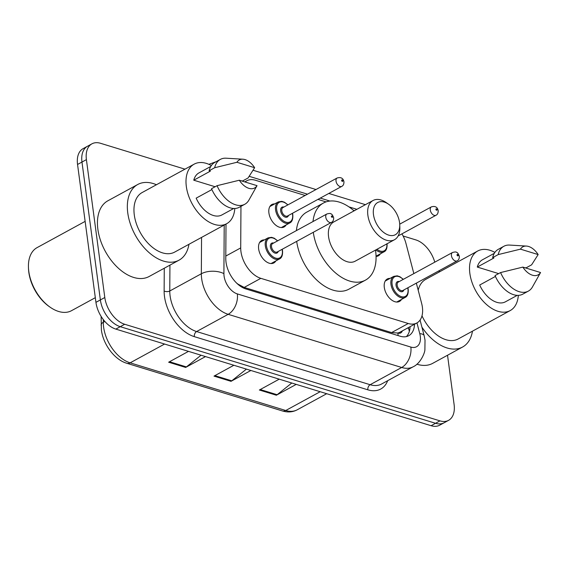 <?xml version="1.0" encoding="UTF-8"?>
<svg xmlns="http://www.w3.org/2000/svg" width="569" height="569" viewBox="0 0 569 569"><rect width="100%" height="100%" fill="white"/><g stroke="black" fill="none" stroke-linecap="round" stroke-linejoin="round"><path stroke-width="0.85" d="M286.107 224.947A12.774 7.831 -118.6 0 1 284.102 226.953A12.774 7.831 -118.6 0 1 274.934 224.456A12.774 7.831 -118.6 0 1 268.909 212.962A12.774 7.831 -118.6 0 1 271.861 204.534A12.774 7.831 -118.6 0 1 274.635 203.93M401.508 299.429A12.774 7.831 -118.6 0 1 399.495 301.435A12.774 7.831 -118.6 0 1 390.327 298.931A12.774 7.831 -118.6 0 1 384.303 287.445A12.774 7.831 -118.6 0 1 387.254 279.009A12.774 7.831 -118.6 0 1 390.028 278.405M275.844 260.929A12.774 7.831 -118.6 0 1 273.838 262.935A12.774 7.831 -118.6 0 1 264.663 260.431A12.774 7.831 -118.6 0 1 258.646 248.945A12.774 7.831 -118.6 0 1 261.598 240.509A12.774 7.831 -118.6 0 1 264.372 239.905M240.957 206.355L240.708 247.92A23.948 14.68 61.4 0 0 240.95 251.576A23.948 14.68 61.4 0 0 260.837 278.333L408.25 323.505A23.948 14.68 61.4 0 0 416.849 322.979A23.948 14.68 61.4 0 0 421.629 303.348L416.344 283.142M237.586 283.988A7.98 4.893 61.4 0 0 237.629 284.002L237.927 284.095A23.948 14.68 -118.6 0 1 236.427 282.9M416.849 322.979L400.242 332.047A23.948 14.68 -118.6 0 1 397.553 333.007L397.852 333.093A7.98 4.893 61.4 0 0 402.326 330.909M237.927 284.095L244.186 287.423L391.6 332.588L397.553 333.007M305.119 195.473L255.417 180.245A23.948 14.68 61.4 0 0 246.818 180.771A23.948 14.68 61.4 0 0 245.083 182.002M354.523 210.615L353.363 210.253M326.051 201.888L317.922 199.399M413.848 273.589L405.967 243.447A23.948 14.68 61.4 0 0 401.934 233.859M380.355 253.824A12.774 7.831 -118.6 0 1 378.349 255.83A12.774 7.831 -118.6 0 1 376.059 256.441M226 224.072L225.786 258.546A23.948 14.68 61.4 0 0 226.028 262.209A23.948 14.68 61.4 0 0 245.915 288.967L400.149 336.222A23.948 14.68 61.4 0 0 408.748 335.696A23.948 14.68 61.4 0 0 414.509 324.252M447.533 355.241L454.105 404.538A23.948 14.68 -118.6 0 1 448.571 420.342A23.948 14.68 -118.6 0 1 439.972 420.868L124.689 324.266A23.948 14.68 -118.6 0 1 104.803 297.509L86.403 159.633A23.948 14.68 -118.6 0 1 91.943 143.822A23.948 14.68 -118.6 0 1 100.542 143.296L184.968 169.164M403.108 236L415.825 239.898A23.948 14.68 -118.6 0 1 434.773 262.167M448.571 420.342L439.716 425.178A23.948 14.68 -118.6 0 1 431.11 425.704L115.827 329.102A23.948 14.68 -118.6 0 1 95.941 302.345L77.548 164.462L81.972 162.044A23.948 14.68 -118.6 0 1 87.512 146.24A23.948 14.68 -118.6 0 0 81.972 162.044L100.372 299.927L81.972 162.044L86.403 159.633M115.827 329.102L120.258 326.684A23.948 14.68 -118.6 0 1 100.372 299.927A23.948 14.68 -118.6 0 0 120.258 326.684L435.541 423.286L120.258 326.684L124.689 324.266M444.14 422.76A23.948 14.68 -118.6 0 1 435.541 423.286A23.948 14.68 -118.6 0 0 444.14 422.76M410.085 326.67A23.948 14.68 -118.6 0 1 406.366 336.592M291.783 383.015L277.131 394.722A6.387 4.275 107 0 1 276.378 395.227L296.243 384.381M279.23 379.167L259.364 390.014L276.378 395.227M201.056 355.22L186.404 366.92A6.387 4.275 107 0 1 185.65 367.432L205.516 356.585M188.503 351.372L168.637 362.218L185.65 367.432M246.42 369.117L231.768 380.817A6.387 4.275 107 0 1 231.014 381.33L250.879 370.483M233.866 365.27L214.001 376.116L231.014 381.33M77.548 164.462A23.948 14.68 -118.6 0 1 83.081 148.658L91.943 143.822M95.322 297.679L71.516 310.681A35.925 22.02 -118.6 0 1 50.179 307.232L49.254 306.584A34.325 21.039 -118.6 0 1 28.813 272.281A34.325 21.039 -118.6 0 1 28.493 268.554L28.45 267.43A35.925 22.02 -118.6 0 1 37.092 247.615L85.137 221.384M50.179 307.232A35.925 22.02 -118.6 0 1 28.784 271.328A35.925 22.02 -118.6 0 1 28.45 267.43M188.951 244.293A43.109 26.423 -118.6 0 1 179.043 260.161A43.109 26.423 -118.6 0 1 148.096 251.718A43.109 26.423 -118.6 0 1 127.769 212.948A43.109 26.423 -118.6 0 1 137.734 184.491A43.109 26.423 -118.6 0 1 156.439 184.74M179.043 260.161L149.149 276.484A43.109 26.423 -118.6 0 1 118.196 268.042A43.109 26.423 -118.6 0 1 97.868 229.264A43.109 26.423 -118.6 0 1 107.833 200.814L137.734 184.491M234.798 208.482A33.927 20.797 -118.6 0 1 226.69 223.695A33.927 20.797 -118.6 0 1 202.329 217.052A33.927 20.797 -118.6 0 1 186.333 186.532A33.927 20.797 -118.6 0 1 194.171 164.135A33.927 20.797 -118.6 0 1 211.355 165.543M226.69 223.695L174.647 252.103A33.927 20.797 -118.6 0 1 150.287 245.459A33.927 20.797 -118.6 0 1 134.291 214.94A33.927 20.797 -118.6 0 1 142.129 192.55L194.171 164.135M254.628 167.706L236.917 162.279A15.968 9.787 -118.6 0 1 242.899 159.206A15.968 9.787 -118.6 0 1 254.628 167.706L248.084 177.969L242.543 180.992L241.036 180.757M215.125 186.746L193.766 180.202A23.948 14.68 -118.6 0 1 198.958 172.898L210.779 166.44M193.766 180.202L210.374 171.134L209.136 170.757A25.548 15.655 -118.6 0 1 214.798 162.428L220.338 159.405A25.548 15.655 -118.6 0 1 226.064 158.203L242.899 159.206M209.136 170.757L214.677 167.734A25.548 15.655 -118.6 0 1 220.338 159.405M214.677 167.734L236.917 162.279M211.91 189.562L196.163 198.154A23.948 14.68 -118.6 0 0 221.903 214.94L233.731 208.482M257.024 185.658A15.968 9.787 -118.6 0 1 239.314 180.231L257.024 185.658L248.923 200.075A25.548 15.655 -118.6 0 1 244.819 204.25A25.548 15.655 -118.6 0 1 217.066 185.686L211.533 188.709A25.548 15.655 -118.6 0 0 239.279 207.272L244.819 204.25M239.314 180.231L217.066 185.686M399.566 222.607A18.357 11.252 -118.6 0 1 399.737 224.599A18.357 11.252 -118.6 0 1 387.923 234.855A18.357 11.252 -118.6 0 1 373.477 214.62A18.357 11.252 -118.6 0 1 388.627 204.257A18.357 11.252 -118.6 0 1 399.566 222.607M399.737 224.599L399.836 227.415A22.355 13.699 -118.6 0 1 394.459 239.741A22.355 13.699 -118.6 0 1 378.413 235.367A22.355 13.699 -118.6 0 1 367.873 215.26A22.355 13.699 -118.6 0 1 373.044 200.501A22.355 13.699 -118.6 0 1 386.323 202.649L388.627 204.257M373.044 200.501L333.733 221.967A22.355 13.699 61.4 0 0 328.569 236.718A22.355 13.699 61.4 0 0 339.103 256.825A22.355 13.699 61.4 0 0 355.156 261.199L394.459 239.741M375.483 250.104A43.905 26.907 -118.6 0 1 375.632 251.135A43.905 26.907 -118.6 0 1 365.483 280.119A43.905 26.907 -118.6 0 1 334.06 271.612A43.905 26.907 -118.6 0 1 313.291 232.301M365.483 280.119L348.875 289.187A43.905 26.907 -118.6 0 1 317.452 280.681A43.905 26.907 -118.6 0 1 296.684 241.363M313.007 221.54A43.905 26.907 -118.6 0 1 323.405 203.048A43.905 26.907 -118.6 0 1 354.06 210.864M296.399 230.609A43.905 26.907 -118.6 0 1 306.798 212.109L323.405 203.048M472.476 331.165A43.109 26.423 -118.6 0 1 462.569 347.033A43.109 26.423 -118.6 0 1 421.914 327.125M462.569 347.033L432.675 363.356A43.109 26.423 -118.6 0 1 416.899 364.203M518.323 295.354A33.927 20.797 -118.6 0 1 510.215 310.567A33.927 20.797 -118.6 0 1 485.855 303.917A33.927 20.797 -118.6 0 1 469.859 273.404A33.927 20.797 -118.6 0 1 477.704 251.007A33.927 20.797 -118.6 0 1 494.888 252.408M510.215 310.567L458.173 338.975A33.927 20.797 -118.6 0 1 421.992 315.838M538.153 254.571L520.45 249.151A15.968 9.787 -118.6 0 1 526.432 246.071A15.968 9.787 -118.6 0 1 538.153 254.571L531.61 264.834L526.076 267.857L524.561 267.629M498.657 273.618L477.299 267.067A23.948 14.68 -118.6 0 1 482.484 259.763L494.312 253.312M477.299 267.067L493.906 258.006L492.669 257.622A25.548 15.655 -118.6 0 1 498.33 249.3L503.864 246.277A25.548 15.655 -118.6 0 1 509.596 245.075L526.432 246.071M492.669 257.622L498.202 254.599A25.548 15.655 -118.6 0 1 503.864 246.277M498.202 254.599L520.45 249.151M495.435 276.427L479.688 285.026A23.948 14.68 -118.6 0 0 505.436 301.805L517.264 295.347M418.201 290.226A33.927 20.797 -118.6 0 1 425.662 279.415L477.704 251.007M438.535 271.029A43.109 26.423 -118.6 0 1 439.965 271.605M540.55 272.53A15.968 9.787 -118.6 0 1 522.847 267.103L540.55 272.53L532.456 286.947A25.548 15.655 -118.6 0 1 528.345 291.115A25.548 15.655 -118.6 0 1 500.599 272.558L495.058 275.574A25.548 15.655 -118.6 0 0 522.811 294.137L528.345 291.115M522.847 267.103L500.599 272.558M225.801 256.057L240.708 247.92M409.339 331.414L408.876 329.387A23.948 7.12 165.3 0 0 407.788 327.929M397.852 333.093A23.948 16.032 107 0 1 398.072 335.589M244.186 287.423L260.837 278.333M391.6 332.588L408.25 323.505M224.2 225.054L223.909 273.632A15.968 9.787 61.4 0 0 224.072 276.072A15.968 9.787 61.4 0 0 237.33 293.91L410.846 347.076A15.968 9.787 61.4 0 0 420.271 336.187A15.968 9.787 61.4 0 0 419.766 333.64L416.963 322.915M410.846 347.076A15.968 10.69 -73 0 1 401.693 367.482L228.169 314.323A31.928 19.574 -118.6 0 1 201.654 278.646A31.928 19.574 -118.6 0 1 201.334 273.76L169.775 290.994A31.928 19.574 61.4 0 0 170.095 295.873A31.928 19.574 61.4 0 0 196.611 331.549L370.135 384.715A31.928 19.574 61.4 0 0 381.6 384.011L413.158 366.785A31.928 19.574 -118.6 0 1 401.693 367.482L370.135 384.715A3.99 2.674 107 0 0 367.844 389.815L194.321 336.649A3.99 2.674 107 0 1 196.611 331.549L228.169 314.323A15.968 10.69 -73 0 0 237.33 293.91M413.158 366.785C420.626 363.427 424.943 352.602 424.894 349.7L425.022 340.12L424.14 335.646A15.968 4.744 165.3 0 0 419.766 333.64M194.321 336.649A35.925 22.02 -118.6 0 1 164.491 296.513A35.925 22.02 -118.6 0 1 164.135 291.022L164.27 268.227M387.688 380.689A35.925 22.02 -118.6 0 1 367.844 389.815M104.803 297.509L95.941 302.345M439.972 420.868L431.11 425.704M209.036 164.398A31.928 19.574 -118.6 0 1 209.605 164.064L209.022 164.384M223.909 273.632A15.968 8.457 -179.7 0 0 201.334 273.76L201.554 237.415M169.932 265.14L169.775 290.994A3.99 2.112 0.3 0 1 164.135 291.022M356.891 209.321L348.946 206.888M329.906 201.056L320.29 198.104M307.48 194.185L249.208 176.326M103.323 319.593L103.309 322.274A31.928 19.574 61.4 0 0 103.629 327.161A31.928 19.574 61.4 0 0 130.145 362.837A7.98 5.341 107 0 1 126.851 363.285C114.554 359.764 103.153 344.423 101.389 329.949L101.133 316.414M101.076 325.184A7.98 4.232 -179.7 0 1 103.309 322.274L104.845 321.442M164.576 344.039L130.145 362.837L285.745 410.505A31.928 19.574 61.4 0 0 297.21 409.808C292.729 412.176 287.807 412.561 282.452 410.96A7.98 5.341 -73 0 0 285.745 410.505L320.176 391.714M231.768 380.817L214.869 375.64M186.404 366.92L169.505 361.742M277.131 394.722L260.232 389.545M271.064 263.539L279.543 258.909A11.977 7.34 -118.6 0 1 270.944 256.562A11.977 7.34 -118.6 0 1 265.303 245.794A11.977 7.34 -118.6 0 1 268.07 237.885L271.569 237.323L274.23 238.212L277.672 240.829M277.494 240.929A11.174 6.849 61.4 0 0 269.365 238.112A11.174 6.849 61.4 0 0 266.42 245.666A11.174 6.849 61.4 0 0 275.702 258.148A11.174 6.849 61.4 0 0 282.295 250.531A11.174 6.849 61.4 0 0 282.089 249.336M278.205 251.455A5.59 3.428 -118.6 0 1 274.087 252.7A5.59 3.428 -118.6 0 1 270.389 246.882A5.59 3.428 -118.6 0 1 273.611 243.048M326.876 213.972L272.615 243.589A4.787 2.937 61.4 0 0 271.513 246.754A4.787 2.937 61.4 0 0 273.767 251.057A4.787 2.937 61.4 0 0 277.21 251.996L331.464 222.379A4.787 2.937 -118.6 0 1 328.029 221.441A4.787 2.937 -118.6 0 1 325.767 217.13A4.787 2.937 -118.6 0 1 326.876 213.972C329.387 213.311 330.767 213.304 331.002 213.951C331.741 213.823 332.637 215.11 333.697 217.82C333.676 220.189 332.936 221.711 331.464 222.379M332.502 216.839A0.797 0.491 61.4 0 0 331.371 216.49A0.797 0.491 61.4 0 0 332.502 216.839M396.721 302.039L405.206 297.409A11.977 7.34 -118.6 0 1 396.607 295.062A11.977 7.34 -118.6 0 1 390.96 284.294A11.977 7.34 -118.6 0 1 393.727 276.385L397.226 275.823L399.886 276.712L403.329 279.329M403.158 279.429A11.174 6.849 61.4 0 0 395.028 276.612A11.174 6.849 61.4 0 0 392.084 284.166A11.174 6.849 61.4 0 0 401.358 296.648A11.174 6.849 61.4 0 0 407.959 289.031A11.174 6.849 61.4 0 0 407.745 287.836M403.862 289.955A5.59 3.428 -118.6 0 1 399.751 291.2A5.59 3.428 -118.6 0 1 396.052 285.382A5.59 3.428 -118.6 0 1 399.274 281.548M452.533 252.472L398.279 282.089A4.787 2.937 61.4 0 0 397.169 285.254A4.787 2.937 61.4 0 0 399.431 289.557A4.787 2.937 61.4 0 0 402.866 290.496L457.127 260.879A4.787 2.937 -118.6 0 1 453.685 259.941A4.787 2.937 -118.6 0 1 451.43 255.63A4.787 2.937 -118.6 0 1 452.533 252.472C455.051 251.811 456.423 251.804 456.658 252.451C457.398 252.323 458.294 253.61 459.354 256.32C459.339 258.689 458.593 260.211 457.127 260.879M458.166 255.339A0.797 0.491 61.4 0 0 457.028 254.99A0.797 0.491 61.4 0 0 458.166 255.339M292.523 213.261L292.8 214.748C293.071 219.157 292.075 221.882 289.806 222.927A11.977 7.34 -118.6 0 1 281.214 220.587A11.977 7.34 -118.6 0 1 275.567 209.812A11.977 7.34 -118.6 0 1 278.333 201.91L269.855 206.54M287.765 204.947A11.174 6.849 61.4 0 0 279.628 202.13A11.174 6.849 61.4 0 0 276.683 209.684A11.174 6.849 61.4 0 0 285.965 222.173A11.174 6.849 61.4 0 0 292.566 214.549A11.174 6.849 61.4 0 0 292.352 213.354M288.469 215.473A5.59 3.428 -118.6 0 1 284.351 216.725A5.59 3.428 -118.6 0 1 280.652 210.9A5.59 3.428 -118.6 0 1 283.881 207.066M282.885 207.614A4.787 2.937 61.4 0 0 281.776 210.772A4.787 2.937 61.4 0 0 284.038 215.082A4.787 2.937 61.4 0 0 287.473 216.021L341.727 186.397A4.787 2.937 -118.6 0 1 338.292 185.466A4.787 2.937 -118.6 0 1 336.03 181.155A4.787 2.937 -118.6 0 1 337.14 177.99L282.885 207.614M341.635 180.508A0.797 0.491 61.4 0 0 342.773 180.857A0.797 0.491 61.4 0 0 341.635 180.508M387.048 243.624C387.318 248.034 386.323 250.758 384.054 251.804A11.977 7.34 -118.6 0 1 375.917 249.869M376.984 249.286A11.174 6.849 61.4 0 0 386.863 243.888M431.387 206.867C435.2 205.779 437.476 207.066 438.201 210.715C438.187 213.091 437.447 214.605 435.975 215.274A4.787 2.937 -118.6 0 1 432.54 214.335A4.787 2.937 -118.6 0 1 430.278 210.032A4.787 2.937 -118.6 0 1 431.387 206.867L399.715 224.158M435.882 209.385A0.797 0.491 61.4 0 0 437.013 209.733A0.797 0.491 61.4 0 0 435.882 209.385M408.876 329.387L408.407 327.588M244.755 181.902L246.818 180.771M365.412 204.669L328.811 193.453M316.001 189.534L253.148 170.273M424.14 335.646L420.064 320.07M216.007 161.767L209.605 164.064M282.452 410.96L126.851 363.285M297.21 409.808L326.698 393.712M282.26 249.236L282.537 250.723C282.807 255.132 281.811 257.864 279.543 258.909M268.07 237.885L259.585 242.515M407.923 287.736L408.193 289.223C408.471 293.632 407.468 296.364 405.206 297.409M393.727 276.385L385.249 281.015M341.727 186.397C343.199 185.736 343.946 184.214 343.961 181.845C343.228 178.189 340.959 176.902 337.14 177.99M289.806 222.927L281.328 227.557M287.935 204.854L284.507 202.237L281.819 201.348L278.333 201.91M435.975 215.274L398.151 235.929M384.054 251.804L376.052 256.171"/></g></svg>
